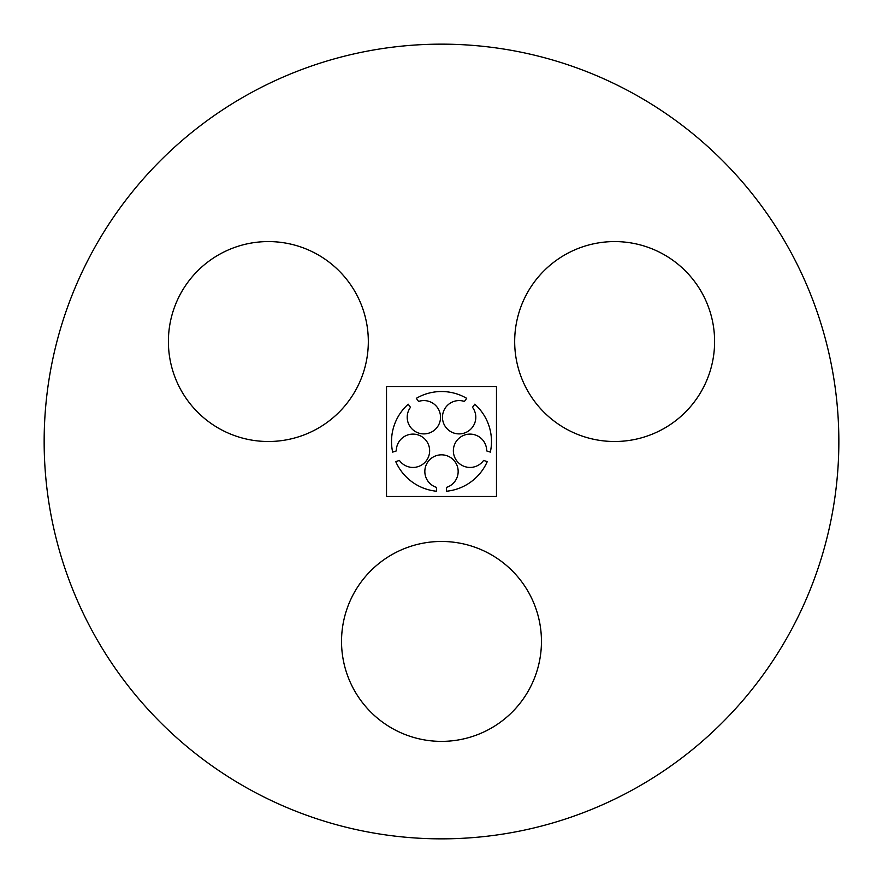 <?xml version="1.0" encoding="UTF-8"?>
<svg xmlns="http://www.w3.org/2000/svg" width="883" height="883" viewBox="0 0 883 883"><rect width="100%" height="100%" fill="white"/><g stroke="black" fill="none" stroke-linecap="round" stroke-linejoin="round"><path stroke-width="1.32" d="M514.679 341.533A99.967 99.967 0 0 0 664.623 428.112A99.967 99.967 0 0 0 664.623 254.966A99.967 99.967 0 0 0 514.679 341.533M44.15 441.5A397.35 397.35 0 0 0 640.175 785.616A397.35 397.35 0 0 0 640.175 97.384A397.35 397.35 0 0 0 44.15 441.5M341.533 641.422A99.967 99.967 0 0 0 491.478 727.989A99.967 99.967 0 0 0 491.478 554.855A99.967 99.967 0 0 0 341.533 641.422M168.399 341.533A99.967 99.967 0 0 0 318.344 428.112A99.967 99.967 0 0 0 318.344 254.966A99.967 99.967 0 0 0 168.399 341.533M386.522 496.478L496.478 496.478L496.478 386.522L386.522 386.522L386.522 496.478M486.676 450.926L490.341 452.118A49.978 49.978 0 0 0 474.778 404.204L472.515 407.317A16.656 16.656 0 0 1 464.326 433.067A16.656 16.656 0 0 1 442.471 417.184A16.656 16.656 0 0 1 464.425 401.445L466.688 398.332A49.978 49.978 0 0 0 416.312 398.332L418.575 401.445A16.656 16.656 0 0 1 440.529 417.184A16.656 16.656 0 0 1 418.674 433.067A16.656 16.656 0 0 1 410.485 407.317L408.222 404.204A49.978 49.978 0 0 0 392.659 452.118L396.324 450.926A16.656 16.656 0 0 1 418.078 434.911A16.656 16.656 0 0 1 426.423 460.606A16.656 16.656 0 0 1 399.403 460.429L395.75 461.621A49.978 49.978 0 0 0 436.5 491.235L436.5 487.383A16.656 16.656 0 0 1 427.99 461.743A16.656 16.656 0 0 1 455.01 461.743A16.656 16.656 0 0 1 446.5 487.383L446.5 491.235A49.978 49.978 0 0 0 487.25 461.621L483.597 460.429A16.656 16.656 0 0 1 456.577 460.606A16.656 16.656 0 0 1 464.922 434.911A16.656 16.656 0 0 1 486.676 450.926"/></g></svg>
